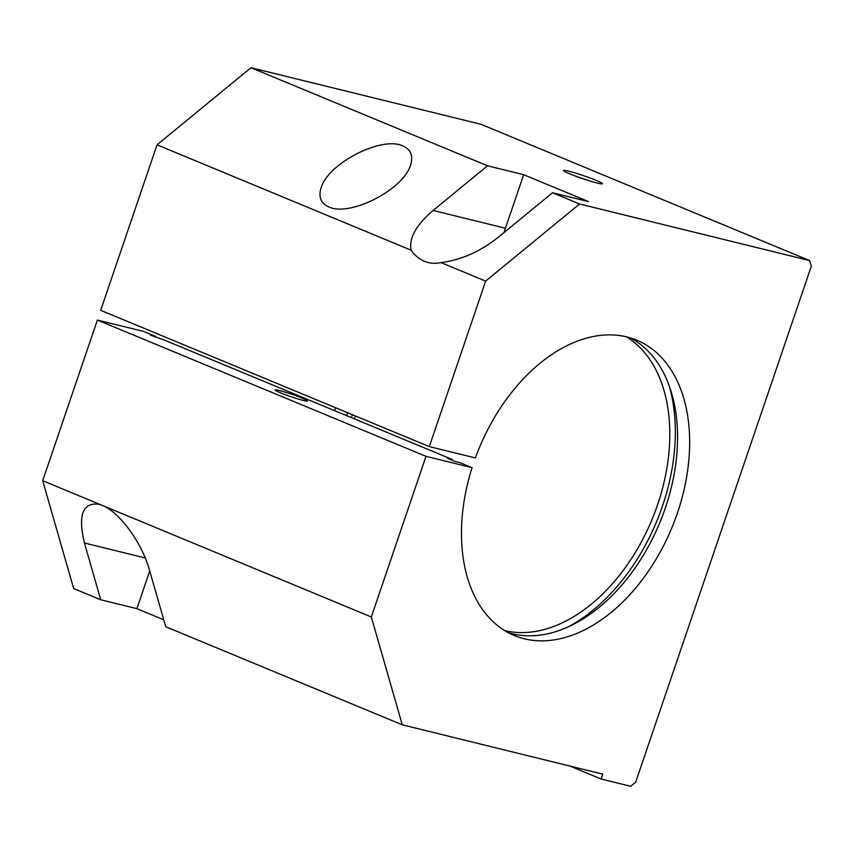 <?xml version="1.0" encoding="UTF-8"?>
<svg xmlns="http://www.w3.org/2000/svg" width="854" height="854" viewBox="0 0 854 854"><rect width="100%" height="100%" fill="white"/><g stroke="black" fill="none" stroke-linecap="round" stroke-linejoin="round"><path stroke-width="1.28" d="M347.866 412.824A159.858 104.241 -67.5 0 1 346.457 415.578M155.321 337.149A159.858 104.241 -67.5 0 1 155.545 336.412L150.614 335.195L163.317 339.636L452.204 459.441L447.272 458.224L455.033 461.448L459.964 462.654L472.07 467.672L425.997 456.335L97.388 320.058L143.451 331.395L155.545 336.412M334.362 410.56A159.858 104.241 112.5 0 0 335.771 407.817M352.553 414.777A167.587 109.28 -67.5 0 1 351.154 417.531M596.06 180.322A20.624 1.548 -161.2 0 1 602.348 183.823A20.624 1.548 -161.2 0 1 589.89 180.984A20.624 1.548 -161.2 0 1 569.767 173.853A20.624 1.548 -161.2 0 1 563.405 170.576A20.624 1.548 -161.2 0 1 574.571 172.786A20.624 1.548 -161.2 0 1 596.06 180.322M429.316 446.599L485.648 281.105L440.952 262.573A46.404 35.014 103.8 0 1 428.238 262.52A46.404 35.014 103.8 0 1 411.18 250.222L157.04 144.828L100.697 310.322L429.316 446.599L475.379 457.936A159.858 104.241 -67.5 0 1 636.796 340.202A159.858 104.241 -67.5 0 1 677.457 512.934A159.858 104.241 -67.5 0 1 514.332 635.525A159.858 104.241 -67.5 0 1 472.07 467.672M630.626 337.981A159.858 104.241 -67.5 0 1 665.362 507.916A159.858 104.241 -67.5 0 1 508.408 632.718M668.895 384.898A167.587 109.28 -67.5 0 1 662.533 505.91A167.587 109.28 -67.5 0 1 568.636 626.655M626.548 336.871A159.858 104.241 -67.5 0 1 657.601 504.693A159.858 104.241 -67.5 0 1 504.725 630.615M451.969 460.178A159.858 104.241 -67.5 0 1 452.204 459.441M355.627 416.047A159.858 104.241 -67.5 0 1 354.218 418.802M402.917 145.991C410.87 149.578 413.421 155.919 410.582 165.025C403.707 189.577 349.681 217.215 328.758 206.881C320.805 203.295 318.254 196.954 321.104 187.848C327.979 163.295 382.005 135.658 402.917 145.991M302.199 398.167A17.133 1.292 -161.2 0 1 307.493 400.996A17.133 1.292 -161.2 0 1 297.64 398.882A17.133 1.292 -161.2 0 1 280.347 392.787A17.133 1.292 -161.2 0 1 275.052 389.958A17.133 1.292 -161.2 0 1 284.905 392.071A17.133 1.292 -161.2 0 1 302.199 398.167M485.648 281.105L579.588 203.989L809.667 260.587L811.3 266.267L635.654 782.232L630.711 786.288L601.131 779.008L602.785 774.151L402.277 724.822L371.319 616.972L425.997 456.335M587.445 180.215A17.838 1.345 18.8 0 0 577.411 176.799M411.18 250.222C408.65 238.415 415.962 225.157 433.117 210.447L487.506 165.804L523.662 174.696L505.429 228.242A46.404 35.014 -76.2 0 0 504.17 232.437M523.662 174.696L588.662 201.651L552.506 192.758L498.117 237.401C479.948 251.695 460.893 260.086 440.952 262.573M163.765 619.801L136.907 608.667L100.751 599.775L84.45 543.005C77.81 515.346 82.55 502.408 98.648 504.191L102.288 505.397C119.496 512.037 141.977 542.813 149.45 569.97L165.751 626.729L402.277 724.822M149.738 570.963L136.907 608.667M579.588 203.989L552.506 192.758M487.506 165.804L250.969 67.712L157.04 144.828M809.667 260.587L481.058 124.31L250.969 67.712M100.751 599.775L73.668 588.545L42.7 480.695L371.319 616.972M97.388 320.058L42.7 480.695M601.131 779.008L569.853 766.049M433.117 210.447L505.429 228.242M84.45 543.005L145.255 557.972"/></g></svg>
